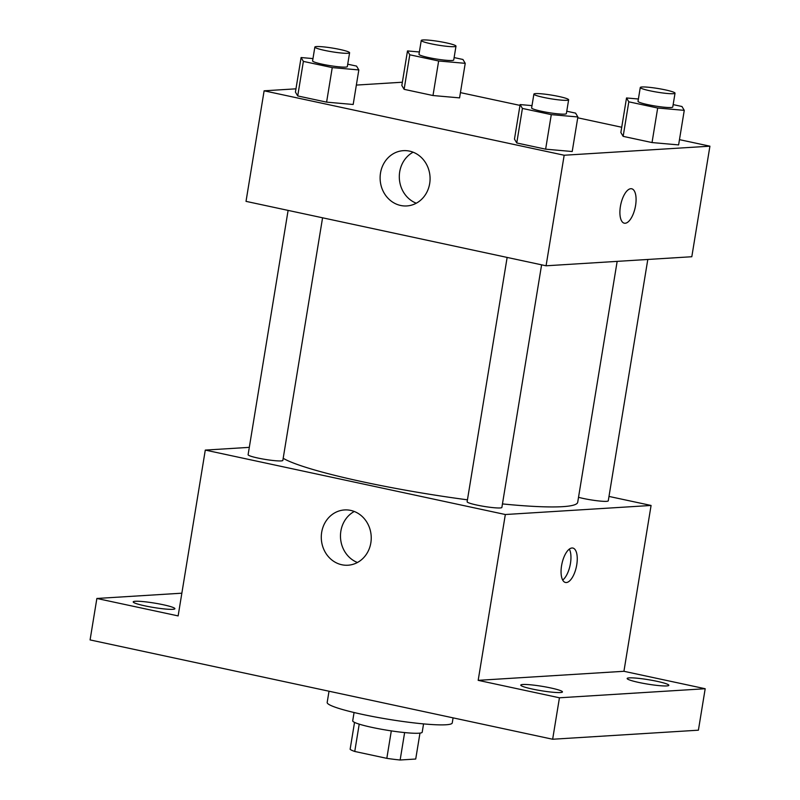 <?xml version="1.0" encoding="UTF-8"?>
<svg xmlns="http://www.w3.org/2000/svg" width="800" height="800" viewBox="0 0 800 800"><rect width="100%" height="100%" fill="white"/><g stroke="black" fill="none" stroke-linecap="round" stroke-linejoin="round"><path stroke-width="1.2" d="M391.31 730.89L386.82 758.35L354.75 751.46A33.46 3.55 9.3 0 1 350.13 749.26L354.53 722.39M419.97 733.11L415.72 759.03L400.14 760A33.46 3.55 9.3 0 1 386.82 758.35M404.63 732.58L400.14 760M423.56 723.89L422.2 732.2A35.2 3.73 -170.7 0 1 386.85 730.19A35.2 3.73 -170.7 0 1 352.71 720.82L354.07 712.51M359.22 724.14L354.75 751.46M329.02 691.22L327.18 702.45A63.37 6.72 9.3 0 0 375.17 716.96A63.37 6.72 9.3 0 0 445.98 724.77A63.37 6.72 9.3 0 0 452.25 722.93L453.08 717.86M608.99 496.43L651.08 505.46L623.93 671.29L705.19 688.73L698.4 730.19L552.65 739.24L90.08 639.92L96.87 598.47L181.86 593.19M657.12 681.34A21.12 2.24 -170.7 0 1 668.85 685.32A21.12 2.24 -170.7 0 1 638.9 682.47A21.12 2.24 -170.7 0 1 627.16 678.49A21.12 2.24 -170.7 0 1 657.12 681.34M550.72 687.95A21.12 2.24 -170.7 0 1 562.46 691.93A21.12 2.24 -170.7 0 1 532.5 689.08A21.12 2.24 -170.7 0 1 520.77 685.1A21.12 2.24 -170.7 0 1 550.72 687.95M623.93 671.29L478.18 680.34L559.44 697.79L552.65 739.24M705.19 688.73L559.44 697.79M651.08 505.46L505.33 514.52L478.18 680.34M505.33 514.52L205.29 450.09L178.13 615.91L96.87 598.47M370.84 542.86A27.69 24.97 86.4 0 1 347.98 565.22A27.69 24.97 86.4 0 1 321.34 539.13A27.69 24.97 86.4 0 1 344.54 509.94A27.69 24.97 86.4 0 1 370.84 542.86M163.16 604.73A21.12 2.24 -170.7 0 1 174.9 608.71A21.12 2.24 -170.7 0 1 144.94 605.86A21.12 2.24 -170.7 0 1 133.21 601.88A21.12 2.24 -170.7 0 1 163.16 604.73M502.45 503.92A151.52 16.06 9.3 0 0 562.71 506.66A151.52 16.06 9.3 0 0 577.71 502.26L617.16 261.37M283.19 458.29A151.52 16.06 9.3 0 0 467.45 499.83M205.29 450.09L249.31 447.36M288.11 210.4L248.1 454.72A17.6 1.87 9.3 0 0 261.43 458.75A17.6 1.87 9.3 0 0 281.1 460.92A17.6 1.87 9.3 0 0 282.84 460.41L322.57 217.8M578.53 497.31A17.6 1.87 9.3 0 0 606.53 501.34A17.6 1.87 9.3 0 0 608.27 500.83L647.8 259.47M541.6 264.83L501.88 507.44A17.6 1.87 -170.7 0 1 484.2 506.44A17.6 1.87 -170.7 0 1 467.13 501.75L507.14 257.43M571.99 547.99A17.6 7.37 -77.9 0 1 572.85 548.05A17.6 7.37 -77.9 0 1 576.37 566.81A17.6 7.37 -77.9 0 1 565.46 582.47A17.6 7.37 -77.9 0 1 561.74 564.73A17.6 7.37 -77.9 0 1 571.99 547.99M569.33 549.11A17.6 7.37 -77.9 0 1 570.07 565.46A17.6 7.37 -77.9 0 1 562.68 580.07M357.44 562.49A27.69 24.97 86.4 0 1 340.53 537.94A27.69 24.97 86.4 0 1 354.27 511.48M679.47 139.65L709.92 146.18L691.81 256.73L546.07 265.79L246.02 201.36L264.12 90.81L295.97 88.83M460.43 92.62L519.99 105.4M577.73 117.8L621.72 127.25M347.72 64.19L356.54 66.09L358.83 69.94L353.18 104.49L326.6 102.14L297.72 95.94L295.43 92.09L301.09 57.54L312.97 58.59M673.15 104.61L681.97 106.51L684.26 110.36L678.61 144.91L652.03 142.56L623.15 136.36L620.86 132.51L626.52 97.96L638.4 99.01M356.35 85.08L402.36 82.22M709.92 146.18L564.17 155.24L264.12 90.81M454.12 57.58L462.94 59.48L465.23 63.33L459.57 97.88L432.99 95.53L404.12 89.33L401.83 85.48L407.49 50.93L419.37 51.98M566.76 111.22L575.58 113.12L577.87 116.97L572.21 151.52L545.63 149.17L516.76 142.97L514.47 139.12L520.12 104.57L532 105.62M564.17 155.24L546.07 265.79M429.68 183.58A27.69 24.97 86.4 0 1 406.81 205.94A27.69 24.97 86.4 0 1 380.17 179.85A27.69 24.97 86.4 0 1 403.38 150.66A27.69 24.97 86.4 0 1 429.68 183.58M630.82 188.71A17.6 7.37 -77.9 0 1 631.69 188.77A17.6 7.37 -77.9 0 1 635.2 207.53A17.6 7.37 -77.9 0 1 624.3 223.19A17.6 7.37 -77.9 0 1 620.58 205.45A17.6 7.37 -77.9 0 1 630.82 188.71M631.68 188.77A17.6 7.37 -77.9 0 1 635.19 207.53A17.6 7.37 -77.9 0 1 624.29 223.19M416.27 203.21A27.69 24.97 86.4 0 1 399.36 178.66A27.69 24.97 86.4 0 1 413.1 152.2M577.87 116.97L551.29 114.63L522.41 108.43L520.12 104.57M533.89 94.11L531.62 107.93A17.6 1.87 9.3 0 0 544.95 111.96A17.6 1.87 9.3 0 0 564.62 114.13A17.6 1.87 9.3 0 0 566.37 113.62L568.63 99.8A17.6 1.87 9.3 0 0 551.56 95.11A17.6 1.87 9.3 0 0 533.89 94.11A17.6 1.87 9.3 0 0 547.22 98.14A17.6 1.87 9.3 0 0 566.89 100.31A17.6 1.87 9.3 0 0 568.63 99.8M572.21 151.52L545.63 149.17L516.76 142.97L514.47 139.12M551.29 114.63L545.63 149.17M522.41 108.43L516.76 142.97M358.83 69.94L332.25 67.6L303.38 61.4L301.09 57.54M314.85 47.08L312.59 60.9A17.6 1.87 9.3 0 0 325.92 64.93A17.6 1.87 9.3 0 0 345.59 67.1A17.6 1.87 9.3 0 0 347.33 66.59L349.6 52.77A17.6 1.87 9.3 0 0 332.53 48.08A17.6 1.87 9.3 0 0 314.85 47.08A17.6 1.87 9.3 0 0 328.18 51.11A17.6 1.87 9.3 0 0 347.85 53.28A17.6 1.87 9.3 0 0 349.6 52.77M353.18 104.49L326.6 102.14L297.72 95.94L295.43 92.09M332.25 67.6L326.6 102.14M303.38 61.4L297.72 95.94M684.26 110.36L657.68 108.02L628.81 101.82L626.52 97.96M640.28 87.5L638.02 101.32A17.6 1.87 9.3 0 0 651.35 105.35A17.6 1.87 9.3 0 0 671.02 107.52A17.6 1.87 9.3 0 0 672.76 107.01L675.03 93.19A17.6 1.87 9.3 0 0 657.96 88.5A17.6 1.87 9.3 0 0 640.28 87.5A17.6 1.87 9.3 0 0 653.61 91.53A17.6 1.87 9.3 0 0 673.28 93.7A17.6 1.87 9.3 0 0 675.03 93.19M678.61 144.91L652.03 142.56L623.15 136.36L620.86 132.51M657.68 108.02L652.03 142.56M628.81 101.82L623.15 136.36M465.23 63.33L438.65 60.99L409.78 54.79L407.49 50.93M421.25 40.47L418.99 54.29A17.6 1.87 9.3 0 0 432.32 58.32A17.6 1.87 9.3 0 0 451.99 60.49A17.6 1.87 9.3 0 0 453.73 59.98L455.99 46.16A17.6 1.87 9.3 0 0 438.92 41.47A17.6 1.87 9.3 0 0 421.25 40.47A17.6 1.87 9.3 0 0 434.58 44.5A17.6 1.87 9.3 0 0 454.25 46.67A17.6 1.87 9.3 0 0 455.99 46.16M459.57 97.88L432.99 95.53L404.12 89.33L401.83 85.48M438.65 60.99L432.99 95.53M409.78 54.79L404.12 89.33"/></g></svg>
